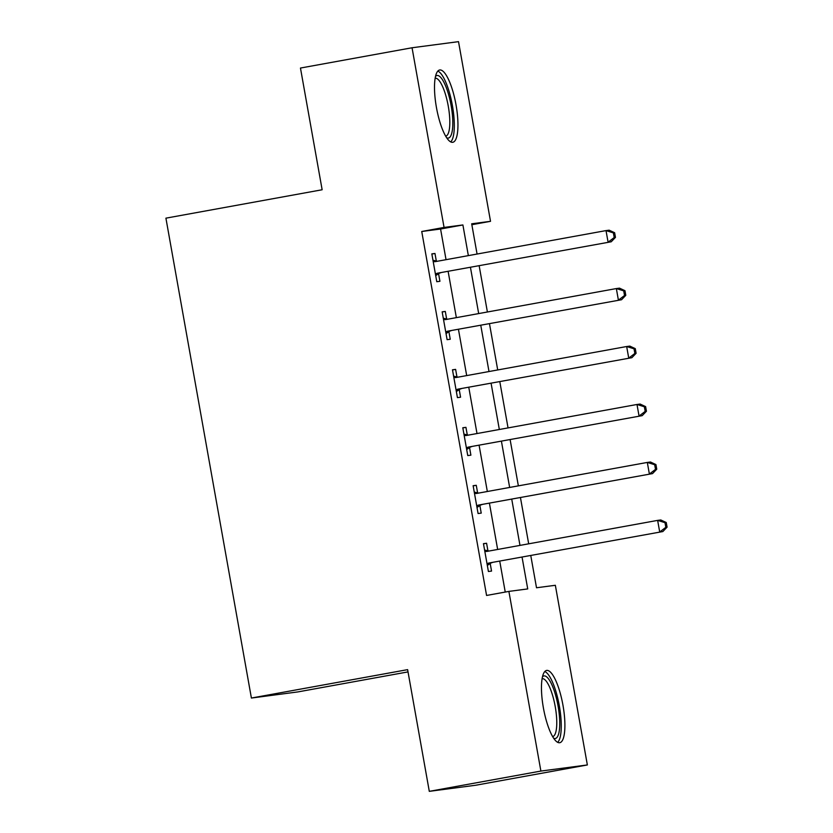 <?xml version="1.0" encoding="UTF-8"?>
<svg xmlns="http://www.w3.org/2000/svg" width="833" height="833" viewBox="0 0 833 833"><rect width="100%" height="100%" fill="white"/><g stroke="black" fill="none" stroke-linecap="round" stroke-linejoin="round"><path stroke-width="1.25" d="M543.387 707.863A36.735 9.871 -100.3 0 1 546.615 670.43A36.735 9.871 -100.3 0 1 562.973 705.28A36.735 9.871 -100.3 0 1 559.755 742.713A36.735 9.871 -100.3 0 1 543.387 707.863M436.43 107.436A36.735 9.871 -100.3 0 1 439.657 69.993A36.735 9.871 -100.3 0 1 456.026 104.854A36.735 9.871 -100.3 0 1 452.798 142.287A36.735 9.871 -100.3 0 1 436.43 107.436M408.024 671.898L297.86 691.921L251.399 698.044L165.913 218.163L322.142 189.757L300.463 68.046L412.054 47.762L458.514 41.65L490.522 221.318L471.686 223.796L477.07 254.044M471.842 224.712L490.522 221.318M530.777 555.569L536.514 587.765L555.351 585.287L587.359 764.954L540.888 771.066L508.89 591.399L527.726 588.921L522.062 557.152M540.888 771.066L429.297 791.35L475.768 785.238L587.359 764.954M446.04 259.677L440.574 229.013L421.737 231.491L486.576 595.46L508.89 591.399M505.246 592.065L499.748 561.213M497.655 549.468L489.429 503.247M487.336 491.512L479.1 445.291M477.007 433.556L468.781 387.335M466.688 375.589L458.452 329.379M456.359 317.633L448.133 271.423M436.315 261.021L434.972 253.471L431.838 253.888L436.784 281.71L439.928 281.294L438.585 273.755M446.644 318.977L445.301 311.427L442.156 311.844L447.113 339.666L450.247 339.25L448.904 331.711M456.963 376.933L455.62 369.383L452.475 369.8L457.432 397.622L460.576 397.206L459.233 389.667M467.282 434.888L465.939 427.339L462.804 427.756L467.761 455.578L470.895 455.162L469.552 447.623M477.611 492.844L476.268 485.295L473.123 485.712L478.08 513.534L481.224 513.118L479.881 505.579M487.93 550.8L486.587 543.251L483.452 543.668L488.409 571.49L491.543 571.074L490.2 563.535M429.297 791.35L407.618 669.638L251.399 698.044M421.737 231.491L444.062 227.43L412.054 47.762M468.354 255.627L462.898 224.952L444.062 227.43M519.979 545.407L511.743 499.196M509.65 487.451L501.424 441.24M499.331 429.495L491.095 383.284M489.002 371.539L480.776 325.328M478.683 313.583L470.447 267.372M479.162 265.779L487.399 312M489.481 323.745L497.718 369.956M499.81 381.701L508.047 427.912M510.129 439.657L518.365 485.868M520.458 497.613L528.684 543.824M440.574 229.013L462.898 224.952M431.858 254.034L434.972 253.471M442.188 312L445.301 311.427M452.506 369.956L455.62 369.383M462.836 427.912L465.939 427.339M473.154 485.868L476.268 485.295M483.484 543.824L486.587 543.251M437.575 273.182L611.224 241.778L437.575 273.182A4.706 4.54 -97.5 0 0 435.971 273.828L435.44 274.161M614.213 237.54L608.09 242.195L606.018 230.595L609.162 230.189L614.639 232.73L613.39 232.896L614.213 237.54L615.462 237.374L614.639 232.73M433.181 261.427L433.785 261.562A4.706 4.54 -97.5 0 0 435.513 261.593L606.018 230.595L613.39 232.896M440.719 272.776A4.706 4.54 -97.5 0 0 439.106 273.411L435.701 275.619M432.973 260.281L436.919 261.146A4.706 4.54 -97.5 0 0 437.492 261.239M611.224 241.778L615.462 237.374M447.894 331.138L621.553 299.734L447.894 331.138A4.706 4.54 -97.5 0 0 446.29 331.784L445.77 332.117M624.531 295.496L618.409 300.151L616.347 288.562L619.481 288.145L624.969 290.686L623.709 290.852L624.531 295.496L625.791 295.33L624.969 290.686M443.5 319.383L444.104 319.518A4.706 4.54 -97.5 0 0 445.832 319.549L616.347 288.562L623.709 290.852M451.038 330.732A4.706 4.54 -97.5 0 0 449.435 331.367L446.03 333.575M443.291 318.237L447.248 319.101A4.706 4.54 -97.5 0 0 447.81 319.195M621.553 299.734L625.791 295.33M458.223 389.094L631.872 357.69L458.223 389.094A4.706 4.54 -97.5 0 0 456.619 389.74L456.088 390.073M634.861 353.452L628.738 358.107L626.666 346.518L629.81 346.101L635.287 348.642L634.028 348.808L634.861 353.452L636.11 353.286L635.287 348.642M453.829 377.339L454.433 377.474A4.706 4.54 -97.5 0 0 456.161 377.505L626.666 346.518L634.028 348.808M461.357 388.688A4.706 4.54 -97.5 0 0 459.754 389.323L456.349 391.531M453.621 376.193L457.567 377.057A4.706 4.54 -97.5 0 0 458.14 377.151M631.872 357.69L636.11 353.286M468.542 447.061L642.201 415.646L468.542 447.061A4.706 4.54 -97.5 0 0 466.938 447.696L466.418 448.029M645.179 411.408L639.057 416.063L636.995 404.474L640.129 404.057L645.617 406.608L644.357 406.764L645.179 411.408L646.439 411.242L645.617 406.608M464.148 435.295L464.752 435.43A4.706 4.54 -97.5 0 0 466.48 435.461L636.995 404.474L644.357 406.764M471.686 446.644A4.706 4.54 -97.5 0 0 470.083 447.279L466.678 449.487M463.939 434.149L467.896 435.024A4.706 4.54 -97.5 0 0 468.458 435.107M642.201 415.646L646.439 411.242M478.871 505.017L652.52 473.602L478.871 505.017A4.706 4.54 -97.5 0 0 477.267 505.652L476.736 505.985M655.509 469.364L649.376 474.019L647.314 462.43L650.458 462.013L655.935 464.564L654.676 464.72L655.509 469.364L656.758 469.198L655.935 464.564M474.466 493.251L475.081 493.386A4.706 4.54 -97.5 0 0 476.809 493.417L647.314 462.43L654.676 464.72M482.005 504.6A4.706 4.54 -97.5 0 0 480.402 505.235L476.997 507.443M474.269 492.105L478.215 492.98A4.706 4.54 -97.5 0 0 478.777 493.063M652.52 473.602L656.758 469.198M435.534 76.313A31.789 8.538 -100.3 0 1 442.063 79.125A31.789 8.538 -100.3 0 1 452.527 116.381A31.789 8.538 -100.3 0 1 446.717 137.83M445.686 136.164L445.686 136.164A29.436 7.903 79.7 0 0 449.32 113.517A29.436 7.903 79.7 0 0 439.876 81.582A29.436 7.903 79.7 0 0 435.159 78.24L435.159 78.24M450.705 141.902A36.506 9.809 79.7 0 0 453.339 111.643A36.506 9.809 79.7 0 0 441.979 75.032A36.506 9.809 79.7 0 0 437.835 71.097M542.491 676.74A31.789 8.538 -100.3 0 1 558.089 706.103A31.789 8.538 -100.3 0 1 553.674 738.257M552.633 736.591A29.436 7.903 79.7 0 0 552.643 736.591A29.436 7.903 79.7 0 0 555.226 706.592A29.436 7.903 79.7 0 0 542.116 678.666A29.436 7.903 79.7 0 0 542.106 678.666M557.662 742.338A36.506 9.809 79.7 0 0 559.339 705.936A36.506 9.809 79.7 0 0 544.792 671.523M489.19 562.973L662.839 531.558L489.19 562.973A4.706 4.54 -97.5 0 0 487.586 563.608L487.066 563.951M665.827 527.32L659.705 531.975L657.643 520.386L660.777 519.969L666.254 522.52L665.005 522.687L665.827 527.32L667.087 527.154L666.254 522.52M484.796 551.217L485.4 551.342A4.706 4.54 -97.5 0 0 487.128 551.373L657.643 520.386L665.005 522.687M492.334 562.556A4.706 4.54 -97.5 0 0 490.731 563.191L487.326 565.399M484.587 550.061L488.544 550.936A4.706 4.54 -97.5 0 0 489.106 551.019M662.839 531.558L667.087 527.154M433.785 261.562L436.919 261.146M435.971 273.828L439.106 273.411M444.104 319.518L447.248 319.101M446.29 331.784L449.435 331.367M454.433 377.474L457.567 377.057M456.619 389.74L459.754 389.323M464.752 435.43L467.896 435.024M466.938 447.696L470.083 447.279M475.081 493.386L478.215 492.98M477.267 505.652L480.402 505.235M485.4 551.342L488.544 550.936M487.586 563.608L490.731 563.191"/></g></svg>
